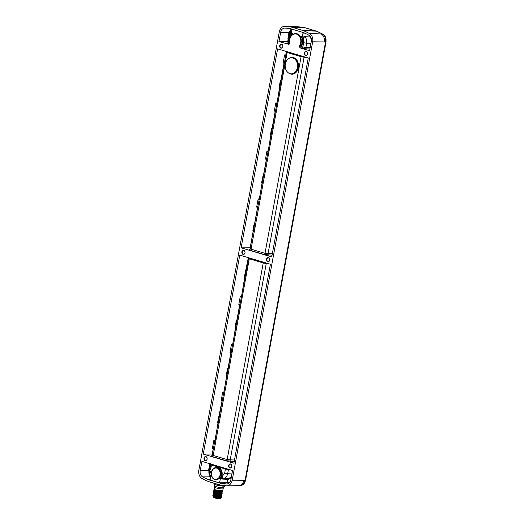 <?xml version="1.0" encoding="UTF-8"?>
<svg xmlns="http://www.w3.org/2000/svg" width="525" height="525" viewBox="0 0 525 525"><rect width="100%" height="100%" fill="white"/><g stroke="black" fill="none" stroke-linecap="round" stroke-linejoin="round"><path stroke-width="0.79" d="M297.997 26.814L296.993 26.768A6.93 5.355 90.9 0 0 296.848 26.762A6.93 5.355 90.9 0 1 296.848 26.762L284.983 26.25A7.258 5.604 -89.1 0 0 279.3 31.881L198.837 470.262A7.258 5.604 -89.1 0 0 202.118 478.597A98.844 76.309 -89.1 0 0 208.32 481.51L219.804 484.929A98.844 76.309 -89.1 0 0 226.373 485.822A7.258 5.604 -89.1 0 0 226.767 485.835A7.258 5.604 -89.1 0 0 232.214 480.204L312.677 41.823A7.258 5.604 -89.1 0 0 309.396 33.482A98.844 76.309 -89.1 0 0 303.194 30.575L291.71 27.156A98.844 76.309 -89.1 0 0 285.141 26.257A7.258 5.604 -89.1 0 0 284.983 26.25M309.396 33.482L322.416 34.013C324.968 35.661 326.012 38.318 325.546 41.974L245.096 480.296C244.243 483.833 242.386 485.625 239.518 485.664M232.214 480.204L243.843 480.316A6.93 5.355 90.9 0 1 238.652 485.697A6.93 5.355 90.9 0 1 238.645 485.697L226.767 485.835M321.169 33.968A6.93 5.355 90.9 0 1 324.299 41.934L326.032 41.882L245.582 480.204L243.843 480.316M298.358 26.834A2.192 1.391 94.6 0 0 298.325 26.828A2.192 1.391 94.6 0 0 298.292 26.828A98.483 76.033 90.9 0 1 304.808 27.72A7.265 5.604 90.9 0 1 305.235 27.818L315.847 30.982A7.265 5.604 90.9 0 1 316.267 31.133L303.194 30.575M315 31.073A7.297 5.631 -89.1 0 0 314.573 30.929L302.774 30.43M305.635 27.943A2.192 1.358 106.6 0 0 305.445 27.858A2.192 1.358 106.6 0 0 305.235 27.818L292.136 27.261M303.962 27.766A7.297 5.631 -89.1 0 0 303.535 27.661L291.71 27.156M296.691 26.755A6.93 5.355 90.9 0 1 296.842 26.762L304.933 27.733A2.192 1.378 101 0 0 304.808 27.72L303.535 27.661M271.747 256.961L241.106 247.833L277.627 48.871L308.26 57.993L271.747 256.961M239.768 255.124L270.408 264.252L233.887 463.214L203.254 454.086L239.768 255.124M208.701 479.745A97.02 74.898 90.9 0 1 202.663 476.91A5.434 4.193 90.9 0 1 200.209 470.669L201.915 461.377L232.549 470.505L230.849 479.798A5.434 4.193 90.9 0 1 226.767 484.011A5.434 4.193 90.9 0 1 226.472 484.004A97.02 74.898 90.9 0 1 220.08 483.131L209.121 479.889L210.052 479.732M300.221 47.913L300.471 47.919A1.168 0.866 90.3 0 1 299.998 46.056L299.145 46.41L300.221 47.913L309.599 50.708L311.305 41.416A5.434 4.193 90.9 0 0 308.851 35.168A97.02 74.898 90.9 0 0 303.26 32.524L290.975 28.862A97.02 74.898 90.9 0 0 285.042 28.081A5.434 4.193 90.9 0 0 284.924 28.074A5.434 4.193 90.9 0 0 280.665 32.288L278.965 41.58L288.94 44.349M299.145 46.41A7.311 5.644 -89.1 0 0 299.749 36.914A7.311 5.644 -89.1 0 0 292.596 34.781A7.311 5.644 -89.1 0 0 289.826 43.641L288.343 44.376M243.797 250.346A2.074 1.601 90.9 0 1 244.985 252.833A2.074 1.601 90.9 0 1 243.055 254.389A2.074 1.601 90.9 0 1 241.868 251.902A2.074 1.601 90.9 0 1 243.797 250.346M268.459 257.69A2.074 1.601 90.9 0 1 269.647 260.177A2.074 1.601 90.9 0 1 267.717 261.739A2.074 1.601 90.9 0 1 266.529 259.252A2.074 1.601 90.9 0 1 268.459 257.69M205.944 456.599A2.074 1.601 90.9 0 1 207.132 459.086A2.074 1.601 90.9 0 1 205.196 460.648A2.074 1.601 90.9 0 1 204.008 458.154A2.074 1.601 90.9 0 1 205.944 456.599M229.865 467.992A2.074 1.601 90.9 0 1 228.677 465.504A2.074 1.601 90.9 0 1 230.606 463.942A2.074 1.601 90.9 0 1 231.794 466.436A2.074 1.601 90.9 0 1 229.865 467.992M280.908 48.136A2.074 1.601 90.9 0 1 279.72 45.649A2.074 1.601 90.9 0 1 281.649 44.093A2.074 1.601 90.9 0 1 282.837 46.581A2.074 1.601 90.9 0 1 280.908 48.136M305.57 55.486A2.074 1.601 90.9 0 1 304.382 52.999A2.074 1.601 90.9 0 1 306.318 51.437A2.074 1.601 90.9 0 1 307.506 53.924A2.074 1.601 90.9 0 1 305.57 55.486M272.068 255.176L264.068 254.468L250.117 250.313C248.725 249.861 248.588 249.605 249.703 249.539L249.756 249.539M253.477 231.466L253.162 231.368L250.208 247.439L249.913 247.793L241.106 247.833M272.331 253.772L265.007 253.339A1.168 0.728 -73.4 0 1 264.068 254.468M286.86 52.119C286.145 52.106 286.237 52.244 287.142 52.533L251.055 249.185L265.007 253.339L301.101 56.687L304.1 57.258A1.168 0.893 92.7 0 1 304.27 56.805M285.751 55.617L286.184 51.417M285.712 55.808L284.596 54.908L283.093 63.085L283.605 62.678L284.406 62.915M259.278 199.828L258.162 198.929L256.659 207.113L257.171 206.699L257.978 206.942M265.978 158.694L265.473 159.101L265.978 158.694L266.785 158.931M259.317 199.638L261.968 183.363L261.68 182.346L262.671 176.951L263.327 175.954L266.411 159.173L265.473 159.101L266.976 150.924L268.091 151.817M274.792 110.683L274.28 111.097L274.792 110.683L275.599 110.926M268.124 151.633L270.782 135.358L270.493 134.341L271.484 128.947L272.14 127.949L275.218 111.169L274.28 111.097L275.783 102.92L276.905 103.812M276.938 103.622L279.589 87.347L279.3 86.33L280.291 80.935L280.954 79.944L284.032 63.157L283.093 63.085L283.605 62.678M253.162 231.368L252.873 230.357L253.857 224.963L254.52 223.965L257.598 207.178L256.659 207.113L257.171 206.699M257.768 206.745L257.919 207.257M250.117 250.313A1.168 0.728 -73.4 0 0 251.055 249.185C250.149 248.889 250.058 248.712 250.786 248.66M289.931 73.625A8.026 6.195 -89.1 0 0 291.244 73.828A8.026 6.195 -89.1 0 0 297.517 66.754A8.026 6.195 -89.1 0 0 292.806 57.98A8.026 6.195 -89.1 0 0 291.493 57.776A8.026 6.195 -89.1 0 0 285.219 64.851A8.026 6.195 -89.1 0 0 289.931 73.625M254.251 227.24A2.454 1.89 -89.1 0 0 254.015 228.532M284.202 62.724L284.032 63.157M280.685 83.219A2.454 1.89 -89.1 0 0 280.448 84.512M275.389 110.729L275.218 111.169M271.871 131.224A2.454 1.89 -89.1 0 0 271.635 132.517M266.582 158.734L266.411 159.173M263.064 179.228A2.454 1.89 -89.1 0 0 262.822 180.528M234.216 461.429L226.216 460.72L212.257 456.566C210.873 456.113 210.735 455.858 211.844 455.792L211.903 455.792M213.485 448.022L212.054 454.046L203.254 454.086M232.654 344.905L235.535 327.383L235.246 326.366L236.237 320.972L236.893 319.981L239.748 304.441L240.069 304.513M223.84 392.91L226.728 375.395L226.439 374.377L227.43 368.983L228.086 367.986L230.934 352.446L230.002 352.38L230.508 351.967L230.002 352.38L231.499 344.197L232.621 345.096M215.033 440.921L217.914 423.399L217.626 422.382L222.127 400.457L221.189 400.385L221.694 399.971L221.189 400.385L222.692 392.208L223.808 393.1M213.636 448.534L212.376 448.389L212.887 447.983L212.376 448.389L213.878 440.212L215.001 441.105M241.467 296.894L244.348 279.379L244.059 278.362L248.332 257.677M239.918 304.001L239.754 304.421L238.809 304.369L239.321 303.955L238.809 304.369L240.312 296.192L241.428 297.084M239.321 303.955L240.128 304.198M212.887 447.983L213.695 448.219M221.694 399.971L222.502 400.214M230.508 351.967L231.315 352.203M245.438 275.244A2.454 1.89 -89.1 0 0 245.201 276.537M249.001 258.372C248.286 258.359 248.384 258.497 249.29 258.786A1.168 0.728 106.6 0 0 249.198 257.933M234.472 460.031L227.154 459.592L263.242 262.94L249.29 258.786L213.196 455.438C212.29 455.142 212.205 454.965 212.933 454.913M263.15 262.087A1.168 0.728 106.6 0 1 263.242 262.94L266.247 263.511A1.168 0.893 92.7 0 1 266.418 263.058M219.004 419.265A2.454 1.89 -89.1 0 0 218.768 420.564M222.298 400.017L222.442 400.529M227.817 371.26A2.454 1.89 -89.1 0 0 227.581 372.553M231.105 352.012L231.256 352.524M236.631 323.249A2.454 1.89 -89.1 0 0 236.388 324.548M209.836 479.876L209.567 479.883A7.297 5.611 -90.6 0 0 209.573 479.883A7.297 5.611 -90.6 0 0 209.587 479.889L209.121 479.889M210.774 476.444L209.711 476.378L210.709 476.497A96.443 74.458 -89.1 0 0 210.761 476.523M210.427 476.556L210.709 476.497A4.856 3.754 -89.1 0 0 210.722 476.503L210.768 476.47M211.418 475.046L211.267 475.834M229.268 482.915A96.443 74.458 90.9 0 1 228.04 482.692L227.594 482.199L228.113 479.41L231.203 477.829M228.04 482.692L227.771 483.046L220.08 483.131M228.88 483.249A96.81 74.74 90.9 0 1 227.771 483.046L220.139 483.033A7.297 5.618 -90.7 0 0 220.139 483.033A7.297 5.618 -90.7 0 1 220.119 483.026L219.647 483.026M215.867 479.706A6.044 4.666 -89.1 0 0 215.985 479.719A6.044 4.666 -89.1 0 0 219.621 477.862L220.362 478.649L219.719 482.153L220.119 483.026L209.587 479.889L210.243 479.332L210.886 475.827L211.49 476.004L211.824 475.538L211.49 476.004L212.152 476.004M220.362 478.649L221.071 478.662L220.362 477.881L220.487 478.492L219.758 478.472M227.817 482.639L227.535 482.993L227.095 482.114L227.607 479.325L222.626 479.108L221.419 478.072L221.071 478.662M228.113 479.41L227.607 479.325L228.139 478.754L231.374 476.897M221.419 478.072L222.324 476.234C222.049 477.671 222.324 478.439 223.158 478.544L228.139 478.754L228.375 479.128M211.608 475.847L210.886 475.827M211.568 475.834L211.864 475.479M211.148 464.625C210.433 464.612 210.532 464.75 211.437 465.038L210.696 469.068L211.732 473.077M211.345 464.185A1.168 0.728 106.6 0 1 211.437 465.038L228.388 469.763A1.168 0.893 92.7 0 1 228.559 469.317M231.925 473.917L227.66 473.734L228.388 469.763L230.383 469.855M222.626 479.108A0.728 0.558 92.4 0 1 223.158 478.544C225.474 478.242 226.977 476.641 227.66 473.734L224.648 473.228L225.389 469.192A1.168 0.728 106.6 0 0 225.297 468.339M219.621 477.862L220.362 477.881A6.083 4.699 -89.1 0 0 221.491 471.936A6.083 4.699 -89.1 0 0 218.072 467.762A6.083 4.699 -89.1 0 0 216.877 467.611L215.933 467.65A6.031 4.659 -89.1 0 0 211.411 473.051A6.031 4.659 -89.1 0 0 214.896 479.542M210.597 464.048L210.256 463.864M210.197 467.276A2.454 1.89 -89.1 0 0 209.961 468.569M209.875 470.951L209.081 470.472L210.072 465.078L210.571 465.222M210.873 475.919A4.837 3.734 90.9 0 1 209.396 471.496L208.891 471.45L208.582 470.387L209.573 464.992L210.23 463.995L210.683 464.349M209.573 464.992L210.19 464.828L209.803 464.494M209.948 471.411L209.107 470.722L208.628 470.892M210 471.673L208.891 471.45A5.197 4.016 90.9 0 0 210.597 476.326L210.814 476.227M291.533 28.914L291.887 29.767L291.257 33.206L292.957 33.712L293.022 34.394M301.147 36.153L301.133 36.606L300.385 36.586L300.674 36.008L302.374 36.514L303.004 33.075L303.621 32.517M289.826 43.641L289.616 42.965A7.672 5.926 90.9 0 1 295.273 33.587L295.509 33.574A7.685 5.932 -89.1 0 1 300.385 36.586L300.674 36.008M291.237 35.772L291.939 33.213M291.126 35.917L291.979 34.164M289.57 43.129L288.908 42.932C288.002 42.637 287.91 42.459 288.638 42.407M291.073 36.087L289.708 38.568L288.908 42.932A1.168 0.728 -73.4 0 1 287.969 44.061C286.578 43.608 286.44 43.345 287.556 43.286L287.608 43.28A1.168 0.912 89 0 1 287.556 43.286M289.636 43.306A1.168 0.932 88.3 0 1 289.393 44.028M301.435 46.298A8.092 6.247 -89.1 0 0 301.58 36.389L301.133 36.606A7.724 5.965 -89.1 0 1 300.996 46.069L300.95 47.926L301.435 46.298L299.998 46.056A7.672 5.926 90.9 0 0 300.727 37.833A7.672 5.926 90.9 0 0 295.273 33.587L292.95 34.276L291.014 36.068C289.616 38.108 289.131 40.458 289.564 43.096L288.743 44.389A1.168 0.932 88.3 0 1 288.514 44.362M300.471 47.919L306.548 48.943L309.927 48.923M310.964 43.26L306.672 43.234C307.046 40.707 306.482 38.607 304.986 36.947C304.126 36.94 303.568 37.872 303.306 39.736L303.26 36.894L302.374 36.514M303.082 36.533L301.593 36.284M309.848 35.936L304.782 36.212L303.188 37.255M310.183 47.519L305.885 47.545L300.818 46.548M310.163 36.291L309.796 36.238L309.993 36.98L304.986 36.947A0.728 0.551 -89.7 0 1 304.782 36.212M310.295 36.323L309.993 36.98L311.345 39.145M291.578 28.98A5.197 4.016 -89.1 0 0 289.564 31.894L288.868 32.924L287.766 41.541L278.965 41.58M288.304 41.698L287.766 41.541L288.382 41.278M288.763 39.204L288.173 39.336L288.671 39.421L288.33 41.265M287.93 38.824L288.409 38.66L288.717 39.434M289.104 32.425L289.492 32.76L288.382 38.404L288.835 38.784M291.874 29.348A4.837 3.734 -89.1 0 0 290.056 32.025L289.564 31.894L289.944 32.274L289.492 32.76L292.103 33.541M291.637 34.013A2.454 1.89 -89.1 0 0 291.585 33.994A2.454 1.89 -89.1 0 0 289.301 36.934M289.426 36.625L290.181 34.519L291.487 34.112A2.277 1.759 -89.1 0 0 290.128 34.657M243.908 250.596A1.824 1.411 90.9 0 1 244.985 252.584A1.824 1.411 90.9 0 1 243.554 254.192A1.824 1.411 90.9 0 1 243.259 254.146A1.824 1.411 90.9 0 1 242.189 252.157A1.824 1.411 90.9 0 1 243.613 250.55A1.824 1.411 90.9 0 1 243.908 250.596M268.577 257.939A1.824 1.411 90.9 0 1 269.647 259.934A1.824 1.411 90.9 0 1 268.223 261.542A1.824 1.411 90.9 0 1 267.921 261.496A1.824 1.411 90.9 0 1 266.851 259.501A1.824 1.411 90.9 0 1 268.275 257.893A1.824 1.411 90.9 0 1 268.577 257.939M206.056 456.848A1.824 1.411 90.9 0 1 207.126 458.843A1.824 1.411 90.9 0 1 205.702 460.451A1.824 1.411 90.9 0 1 205.406 460.405A1.824 1.411 90.9 0 1 204.33 458.41A1.824 1.411 90.9 0 1 205.761 456.803A1.824 1.411 90.9 0 1 206.056 456.848M230.068 467.749A1.824 1.411 90.9 0 1 228.998 465.754A1.824 1.411 90.9 0 1 230.423 464.146A1.824 1.411 90.9 0 1 230.724 464.192A1.824 1.411 90.9 0 1 231.794 466.187A1.824 1.411 90.9 0 1 230.363 467.795A1.824 1.411 90.9 0 1 230.068 467.749M281.111 47.893A1.824 1.411 90.9 0 1 280.042 45.898A1.824 1.411 90.9 0 1 281.466 44.29A1.824 1.411 90.9 0 1 281.767 44.336A1.824 1.411 90.9 0 1 282.837 46.331A1.824 1.411 90.9 0 1 281.413 47.939A1.824 1.411 90.9 0 1 281.111 47.893M305.78 55.243A1.824 1.411 90.9 0 1 304.71 53.248A1.824 1.411 90.9 0 1 306.134 51.64A1.824 1.411 90.9 0 1 306.429 51.686A1.824 1.411 90.9 0 1 307.499 53.681A1.824 1.411 90.9 0 1 306.075 55.289A1.824 1.411 90.9 0 1 305.78 55.243M213.898 482.797L213.872 483.912A5.552 0.748 10.4 0 0 213.872 483.952A5.552 0.748 10.4 0 0 215.119 484.634L214.528 483.164M214.417 485.92L214.469 487.161A4.377 0.591 10.4 0 0 217.225 488.23A4.377 0.591 10.4 0 0 222.042 488.926A4.377 0.591 -169.6 0 0 223.079 488.736L223.571 487.6A4.666 0.63 -169.6 0 1 222.475 487.764A4.666 0.63 10.4 0 1 217.488 487.056A4.666 0.63 10.4 0 1 214.417 485.92L213.872 483.912M217.56 484.07L216.517 485.054L215.119 484.634M223.223 484.956L221.983 486.052L220.238 485.822L219.45 484.457M224.903 485.691L224.451 486.098L224.477 484.982M224.798 485.907L224.451 486.098A5.552 0.748 -169.6 0 1 223.473 486.15A5.552 0.748 10.4 0 1 221.983 486.052M214.469 487.161L214.082 489.248L214.666 489.779L221.937 490.849M215.112 489.136C211.306 488.893 218.262 490.855 221.707 490.744L222.764 490.475L223.079 488.736M222.101 493.047L221.189 493.553L217.101 493.133C213.596 492.384 212.756 491.991 214.6 491.945M214.266 491.905L217.271 492.732L221.32 492.837C217.875 492.949 210.919 490.993 214.732 491.236M214.561 490.35L213.826 490.672L214.403 491.203L221.662 492.273L222.508 491.859L221.452 492.128C218.006 492.24 211.05 490.278 214.856 490.527M214.692 489.635L213.964 489.923L214.535 490.488L221.806 491.558M221.99 490.501L222.639 491.151L221.583 491.42C218.137 491.531 211.181 489.569 214.988 489.812M221.858 491.21L222.508 491.859M214.272 491.912L213.695 491.38L214.43 491.059M214.594 491.984C210.781 491.735 217.737 493.697 221.183 493.585L222.246 493.283M214.463 492.693C210.656 492.45 217.606 494.406 221.051 494.294L222.114 494.012L221.058 494.261C217.613 494.373 210.663 492.411 214.469 492.66M214.298 491.767L213.57 492.056L214.141 492.621L222.036 493.48M214.725 491.269C212.881 491.315 213.714 491.708 217.225 492.457L222.167 492.772M213.308 493.5L213.878 494.045L221.137 495.121L221.983 494.721L220.927 494.97C217.481 495.082 210.532 493.126 214.338 493.369M214.167 492.483L213.432 492.804L214.01 493.336L221.904 494.196M214.331 493.408C210.525 493.159 217.475 495.121 220.92 495.009L221.773 494.904M221.465 493.342L222.114 493.992M213.301 493.52L214.036 493.192M221.714 495.187L220.802 495.685C217.35 495.797 210.4 493.835 214.207 494.084M221.858 495.416L221.012 495.83L213.747 494.753L213.176 494.189L213.905 493.9M214.2 494.117C210.394 493.867 217.343 495.83 220.795 495.718L221.616 495.154M220.303 497.457C221.13 497.812 221.11 498.002 220.238 498.035L216.471 497.628A4.016 0.538 -169.6 0 1 213.157 496.552L220.408 497.818A4.377 0.591 10.4 0 0 221.117 497.785L216.471 497.628M221.117 497.785L221.458 497.569M212.914 495.633L213.491 496.178L220.749 497.254L221.589 496.86L220.539 497.109C217.094 497.221 210.138 495.259 213.944 495.502M213.938 495.541C210.131 495.292 217.088 497.254 220.533 497.142L221.379 497.037M213.773 494.616L213.038 494.937L213.616 495.469L220.881 496.538L221.721 496.164L221.491 495.83L220.671 496.394C217.219 496.506 210.269 494.543 214.075 494.793M214.069 494.826C210.262 494.583 217.212 496.545 220.664 496.433L221.511 496.328M220.238 498.035L221.248 497.752M221.589 496.873L220.822 496.105M212.907 495.652L213.642 495.324M220.815 496.899L221.465 497.549L220.408 497.818M213.518 496.04L212.999 496.328M214.85 490.56C211.043 490.317 218 492.273 221.445 492.161L222.298 492.056M214.981 489.851C211.175 489.602 218.131 491.564 221.576 491.452L222.639 491.151M220.776 497.969L220.664 498.586A3.773 0.512 10.4 0 1 219.785 498.75A3.773 0.512 -169.6 0 1 215.624 498.153A3.773 0.512 -169.6 0 1 213.235 497.221L213.334 496.689M305.117 27.792A2.192 1.378 101 0 0 304.933 27.733L316.057 31.014A2.192 1.358 106.6 0 0 315.847 30.982L314.573 30.929M316.293 31.133A2.192 1.358 106.6 0 0 316.057 31.014L316.549 31.192A2.192 1.332 112.1 0 0 316.267 31.133A98.483 76.033 90.9 0 1 322.416 34.013A2.192 1.293 118.1 0 1 322.763 34.105L322.763 34.105C326.484 37.117 325.454 37.695 326.025 38.87L326.032 41.882M312.677 41.823L324.299 41.934M285.141 26.257L296.993 26.768M249.913 247.793L250.451 247.951M306.095 57.35L304.1 57.258L268.026 253.798A1.168 0.886 -90.3 0 0 268.695 255.196M287.05 51.68A1.168 0.728 106.6 0 1 287.142 52.533L301.101 56.687A1.168 0.728 106.6 0 0 301.009 55.834M285.863 54.994L284.596 54.908M285.515 55.545L284.911 55.565M259.088 199.566L258.477 199.585M259.429 199.014L258.162 198.929M277.049 102.998L275.783 102.92M268.242 151.01L266.976 150.924M289.032 73.264A8.393 6.477 -89.1 0 0 290.568 73.992A8.393 6.477 -89.1 0 0 298.371 67.692A8.393 6.477 -89.1 0 0 293.567 57.632A8.393 6.477 -89.1 0 0 289.268 58.275M291.48 73.828A8.026 6.195 -89.1 0 0 291.71 73.835A8.026 6.195 -89.1 0 0 297.983 66.76A8.026 6.195 -89.1 0 0 293.272 57.986A8.026 6.195 -89.1 0 0 291.959 57.783A8.026 6.195 -89.1 0 0 291.729 57.783M253.516 231.23L253.135 231.118M253.595 230.816L252.893 230.606M253.634 230.58L252.873 230.357M253.857 224.963L254.625 225.186M253.975 224.707L254.677 224.917M254.402 224.214L254.782 224.326M276.708 103.556L276.098 103.569M279.95 87.209L279.569 87.097M280.028 86.796L279.326 86.586M280.068 86.559L279.3 86.33M280.291 80.935L281.059 81.165M280.409 80.686L281.111 80.896M280.836 80.194L281.216 80.305M267.894 151.561L267.284 151.581M271.136 135.214L270.756 135.102M271.215 134.8L270.513 134.59M271.261 134.571L270.493 134.341M271.484 128.947L272.245 129.176M271.596 128.697L272.298 128.901M272.022 128.198L272.409 128.31M262.329 183.225L261.949 183.107M262.402 182.812L261.706 182.602M262.447 182.575L261.68 182.346M262.671 176.951L263.438 177.181M262.789 176.702L263.484 176.912M263.215 176.203L263.596 176.321M212.054 454.046L212.592 454.204M232.772 344.282L231.499 344.197M223.643 392.175L222.692 392.208M214.837 440.18L213.878 440.212M241.579 296.271L240.312 296.192M241.238 296.828L240.627 296.848M244.709 279.241L244.322 279.123M244.781 278.821L244.079 278.618M244.827 278.591L244.059 278.362M245.05 272.967L245.818 273.197M245.162 272.718L245.864 272.928M245.588 272.219L245.976 272.337M226.216 460.72A1.168 0.728 -73.4 0 0 227.154 459.592L213.196 455.438A1.168 0.728 -73.4 0 1 212.257 456.566M230.843 461.449A1.168 0.886 -90.3 0 1 230.173 460.051L266.247 263.511L268.242 263.603M214.804 440.849L214.193 440.869M218.275 423.262L217.888 423.143M218.348 422.848L217.652 422.638M218.393 422.612L217.626 422.382M218.617 416.988L219.384 417.217M218.735 416.738L219.43 416.948M219.161 416.24L219.542 416.358M223.611 392.844L223 392.864M227.082 375.25L226.702 375.139M227.161 374.837L226.459 374.627M227.2 374.607L226.439 374.377M227.43 368.983L228.191 369.206M227.542 368.734L228.244 368.937M227.968 368.235L228.349 368.347M232.424 344.833L231.814 344.853M235.896 327.246L235.515 327.134M235.974 326.832L235.272 326.622M236.014 326.596L235.246 326.366M236.237 320.972L237.005 321.202M236.355 320.723L237.057 320.933M236.782 320.23L237.162 320.342M209.711 476.378A5.224 4.036 -89.1 0 0 210.387 476.838L202.663 476.91M210.722 476.503L210.387 476.838A96.81 74.74 -89.1 0 0 210.676 476.989M227.062 483.998L226.472 484.004M219.719 482.153L227.594 482.199M222.324 476.234L224.648 473.228M221.373 478.314L220.789 478.137A6.451 4.981 90.9 0 0 221.347 470.078A6.451 4.981 90.9 0 0 215.394 467.709M210.696 469.068L209.934 468.694L209.829 470.544L211.332 474.377M214.961 479.555A6.031 4.659 -89.1 0 0 215.749 479.699A6.031 4.659 -89.1 0 0 220.644 474.521A6.031 4.659 -89.1 0 0 217.114 467.801A6.031 4.659 -89.1 0 0 215.933 467.65C210.545 467.519 209.659 478.341 214.928 479.555L215.985 479.719M216.825 468.149A5.67 4.377 -89.1 0 0 211.555 472.408A5.67 4.377 -89.1 0 0 214.797 479.2A5.67 4.377 -89.1 0 0 220.073 474.941A5.67 4.377 -89.1 0 0 216.825 468.149M209.843 470.695L208.582 470.387M209.101 470.702L200.209 470.669M210.623 464.953L210.19 464.828L210.663 464.264M292.103 33.567L293.134 33.876M289.708 38.568L288.947 38.194L292.064 33.777M288.908 44.336L287.969 44.061M303.306 39.736L303.66 42.722L302.859 47.086A1.168 0.728 -73.4 0 1 301.921 48.215M304.749 33.167L303.004 33.075M303.66 42.722L306.672 43.234L305.885 47.545A1.168 0.886 -90.3 0 0 306.548 48.943M289.472 32.78L280.665 32.288M287.884 38.318L288.881 38.555M288.868 32.924L292.018 33.797M291.401 32.425L289.944 32.274L291.349 32.694M291.342 34.21A2.185 1.687 -89.1 0 0 289.465 36.547M216.517 485.054A5.552 0.748 10.4 0 0 220.238 485.822M217.101 493.133L217.225 492.457M316.549 31.192L322.763 34.105M245.582 480.204L244.853 482.37C243.633 484.509 241.986 485.612 239.905 485.678L238.652 485.697M249.92 249.565L286.381 52.178L285.974 51.128M291.71 73.835L291.244 73.828M291.959 57.783L291.493 57.776M212.061 455.818L248.522 258.431L248.122 257.381M210.269 463.634L210.669 464.684L209.934 468.694M288.947 38.194L287.772 43.312M223.571 487.6L224.7 486.052M222.114 493.06L221.602 492.64M221.721 495.193L221.209 494.773M221.071 495.475L221.589 495.902M222.423 491.348L221.793 491.564M222.554 490.639L221.924 490.849"/></g></svg>
